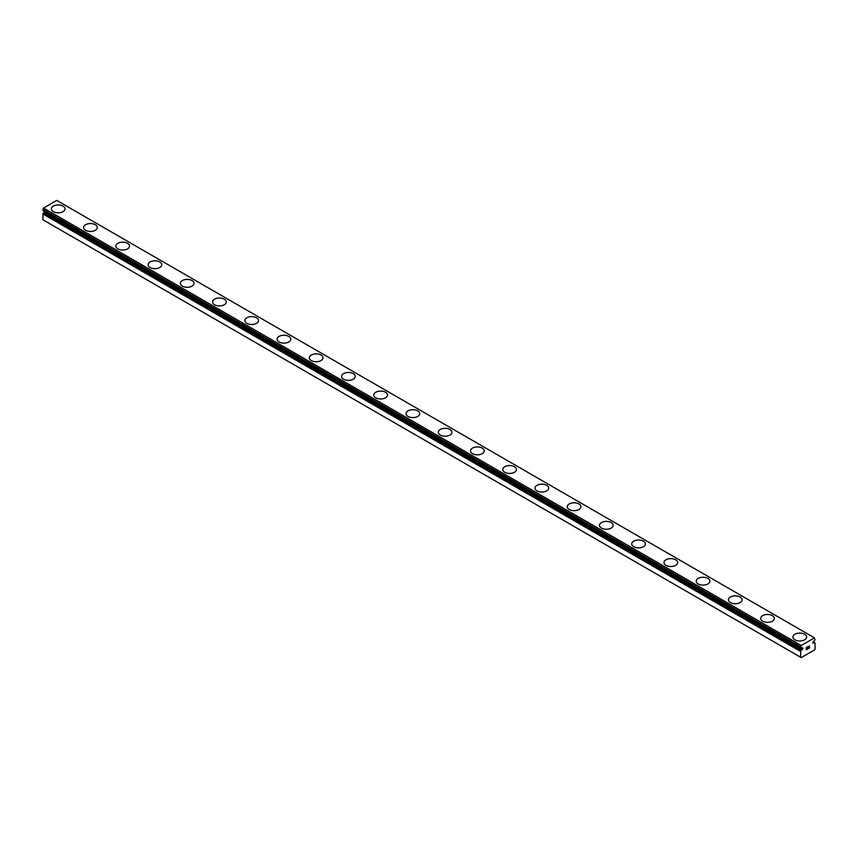 <?xml version="1.0" encoding="UTF-8"?>
<svg xmlns="http://www.w3.org/2000/svg" width="858" height="858" viewBox="0 0 858 858"><rect width="100%" height="100%" fill="white"/><g stroke="black" fill="none" stroke-linecap="round" stroke-linejoin="round"><path stroke-width="1.29" d="M801.329 648.38L800.75 648.047A2.166 1.255 -60 0 1 801.072 648.144A2.166 1.255 -60 0 1 801.297 648.348L801.93 648.101A1.03 0.59 -60 0 1 802.412 649.409A1.03 0.59 -60 0 1 801.93 649.688L44.241 212.237L43.608 212.72A2.166 1.255 -60 0 1 43.007 213.717L42.9 219.766L800.589 657.217L800.707 651.168L43.007 213.717M44.927 211.712A1.03 0.59 -60 0 1 44.241 212.237M800.589 657.217L801.233 657.593L814.457 649.956L815.1 648.841L814.993 642.921A2.166 1.255 -60 0 1 814.628 642.814A2.166 1.255 -60 0 1 814.392 642.61L813.759 642.856A1.03 0.59 -60 0 1 813.277 641.548A1.03 0.59 -60 0 1 813.759 641.269L814.392 640.797A2.166 1.255 -60 0 1 814.993 639.789L814.457 637.859L56.767 200.407L43.544 208.044L42.964 210.575L800.611 647.994M51.373 208.88A6.843 3.947 180 0 1 55.598 205.234A6.843 3.947 180 0 1 63.052 206.092A6.843 3.947 180 0 1 65.058 208.891A6.843 3.947 180 0 1 60.832 212.527A6.843 3.947 180 0 1 53.378 211.669A6.843 3.947 180 0 1 51.373 208.88A6.843 3.947 180 0 1 55.609 205.244A6.843 3.947 180 0 1 63.052 206.102A6.843 3.947 180 0 1 65.058 208.88M95.292 224.721A6.843 3.947 180 0 1 97.297 227.499A6.843 3.947 180 0 1 93.072 231.145A6.843 3.947 180 0 1 85.618 230.287A6.843 3.947 180 0 1 83.623 227.499A6.843 3.947 180 0 1 87.848 223.863A6.843 3.947 180 0 1 95.292 224.721M83.623 227.499A6.843 3.947 180 0 1 87.838 223.841A6.843 3.947 180 0 1 95.292 224.699A6.843 3.947 180 0 1 97.297 227.499M115.862 246.117A6.843 3.947 180 0 1 120.088 242.482A6.843 3.947 180 0 1 127.531 243.34A6.843 3.947 180 0 1 129.537 246.117M127.531 243.318A6.843 3.947 180 0 1 129.537 246.107A6.843 3.947 180 0 1 125.322 249.753A6.843 3.947 180 0 1 117.868 248.906A6.843 3.947 180 0 1 115.862 246.107A6.843 3.947 180 0 1 120.077 242.46A6.843 3.947 180 0 1 127.531 243.318M148.102 264.725A6.843 3.947 180 0 1 152.327 261.079A6.843 3.947 180 0 1 159.781 261.937A6.843 3.947 180 0 1 161.776 264.736A6.843 3.947 180 0 1 157.561 268.372A6.843 3.947 180 0 1 150.107 267.514A6.843 3.947 180 0 1 148.102 264.725A6.843 3.947 180 0 1 152.327 261.089A6.843 3.947 180 0 1 159.781 261.947A6.843 3.947 180 0 1 161.776 264.725M180.341 283.344A6.843 3.947 180 0 1 184.567 279.687A6.843 3.947 180 0 1 192.02 280.545A6.843 3.947 180 0 1 194.026 283.344A6.843 3.947 180 0 1 189.8 286.99A6.843 3.947 180 0 1 182.346 286.132A6.843 3.947 180 0 1 180.341 283.344A6.843 3.947 180 0 1 184.577 279.708A6.843 3.947 180 0 1 192.02 280.566A6.843 3.947 180 0 1 194.026 283.344M212.591 301.952A6.843 3.947 180 0 1 216.806 298.305A6.843 3.947 180 0 1 224.26 299.163A6.843 3.947 180 0 1 226.265 301.962A6.843 3.947 180 0 1 222.04 305.598A6.843 3.947 180 0 1 214.586 304.751A6.843 3.947 180 0 1 212.591 301.952A6.843 3.947 180 0 1 216.817 298.327A6.843 3.947 180 0 1 224.26 299.185A6.843 3.947 180 0 1 226.265 301.952M244.83 320.57A6.843 3.947 180 0 1 249.056 316.924A6.843 3.947 180 0 1 256.499 317.771A6.843 3.947 180 0 1 258.505 320.581A6.843 3.947 180 0 1 254.29 324.217A6.843 3.947 180 0 1 246.836 323.359A6.843 3.947 180 0 1 244.83 320.57A6.843 3.947 180 0 1 249.056 316.934A6.843 3.947 180 0 1 256.499 317.792A6.843 3.947 180 0 1 258.505 320.57M277.07 339.178A6.843 3.947 180 0 1 281.295 335.532A6.843 3.947 180 0 1 288.749 336.39A6.843 3.947 180 0 1 290.755 339.189A6.843 3.947 180 0 1 286.529 342.835A6.843 3.947 180 0 1 279.075 341.977A6.843 3.947 180 0 1 277.07 339.178A6.843 3.947 180 0 1 281.295 335.553A6.843 3.947 180 0 1 288.749 336.411A6.843 3.947 180 0 1 290.755 339.178M320.989 355.03A6.843 3.947 180 0 1 322.994 357.807A6.843 3.947 180 0 1 318.768 361.443A6.843 3.947 180 0 1 311.315 360.585A6.843 3.947 180 0 1 309.309 357.797A6.843 3.947 180 0 1 313.545 354.172A6.843 3.947 180 0 1 320.989 355.03M309.309 357.797A6.843 3.947 180 0 1 313.535 354.15A6.843 3.947 180 0 1 320.989 355.008A6.843 3.947 180 0 1 322.994 357.797M341.559 376.426A6.843 3.947 180 0 1 345.785 372.78A6.843 3.947 180 0 1 353.228 373.638A6.843 3.947 180 0 1 355.233 376.426M353.228 373.616A6.843 3.947 180 0 1 355.233 376.415A6.843 3.947 180 0 1 351.008 380.062A6.843 3.947 180 0 1 343.554 379.204A6.843 3.947 180 0 1 341.559 376.415A6.843 3.947 180 0 1 345.774 372.769A6.843 3.947 180 0 1 353.228 373.616M373.798 395.034A6.843 3.947 180 0 1 378.024 391.398A6.843 3.947 180 0 1 385.478 392.256A6.843 3.947 180 0 1 387.473 395.034M385.478 392.235A6.843 3.947 180 0 1 387.473 395.023A6.843 3.947 180 0 1 383.258 398.68A6.843 3.947 180 0 1 375.804 397.822A6.843 3.947 180 0 1 373.798 395.023A6.843 3.947 180 0 1 378.024 391.377A6.843 3.947 180 0 1 385.478 392.235M406.038 413.642A6.843 3.947 180 0 1 410.263 409.995A6.843 3.947 180 0 1 417.717 410.853A6.843 3.947 180 0 1 419.723 413.653A6.843 3.947 180 0 1 415.497 417.288A6.843 3.947 180 0 1 408.043 416.43A6.843 3.947 180 0 1 406.038 413.642A6.843 3.947 180 0 1 410.274 410.006A6.843 3.947 180 0 1 417.717 410.864A6.843 3.947 180 0 1 419.723 413.642M438.277 432.26A6.843 3.947 180 0 1 442.503 428.614A6.843 3.947 180 0 1 449.957 429.461A6.843 3.947 180 0 1 451.962 432.271A6.843 3.947 180 0 1 447.737 435.907A6.843 3.947 180 0 1 440.283 435.049A6.843 3.947 180 0 1 438.277 432.26A6.843 3.947 180 0 1 442.514 428.625A6.843 3.947 180 0 1 449.957 429.483A6.843 3.947 180 0 1 451.962 432.26M470.527 450.868A6.843 3.947 180 0 1 474.742 447.222A6.843 3.947 180 0 1 482.196 448.08A6.843 3.947 180 0 1 484.202 450.879A6.843 3.947 180 0 1 479.976 454.526A6.843 3.947 180 0 1 472.522 453.668A6.843 3.947 180 0 1 470.527 450.868A6.843 3.947 180 0 1 474.753 447.243A6.843 3.947 180 0 1 482.196 448.101A6.843 3.947 180 0 1 484.202 450.868M502.767 469.487A6.843 3.947 180 0 1 506.992 465.84A6.843 3.947 180 0 1 514.446 466.698A6.843 3.947 180 0 1 516.441 469.498A6.843 3.947 180 0 1 512.226 473.133A6.843 3.947 180 0 1 504.772 472.275A6.843 3.947 180 0 1 502.767 469.487A6.843 3.947 180 0 1 506.992 465.851A6.843 3.947 180 0 1 514.446 466.709A6.843 3.947 180 0 1 516.441 469.487M535.006 488.105A6.843 3.947 180 0 1 539.232 484.459A6.843 3.947 180 0 1 546.685 485.306A6.843 3.947 180 0 1 548.691 488.116A6.843 3.947 180 0 1 544.465 491.752A6.843 3.947 180 0 1 537.011 490.894A6.843 3.947 180 0 1 535.006 488.105A6.843 3.947 180 0 1 539.242 484.47A6.843 3.947 180 0 1 546.685 485.328A6.843 3.947 180 0 1 548.691 488.105M578.925 503.946A6.843 3.947 180 0 1 580.93 506.724A6.843 3.947 180 0 1 576.705 510.36A6.843 3.947 180 0 1 569.251 509.513A6.843 3.947 180 0 1 567.245 506.713A6.843 3.947 180 0 1 571.482 503.088A6.843 3.947 180 0 1 578.925 503.946M567.245 506.713A6.843 3.947 180 0 1 571.471 503.067A6.843 3.947 180 0 1 578.925 503.925A6.843 3.947 180 0 1 580.93 506.713M599.495 525.343A6.843 3.947 180 0 1 603.721 521.696A6.843 3.947 180 0 1 611.164 522.554A6.843 3.947 180 0 1 613.17 525.343M611.164 522.543A6.843 3.947 180 0 1 613.17 525.332A6.843 3.947 180 0 1 608.944 528.978A6.843 3.947 180 0 1 601.501 528.12A6.843 3.947 180 0 1 599.495 525.332A6.843 3.947 180 0 1 603.71 521.685A6.843 3.947 180 0 1 611.164 522.543M643.414 541.173A6.843 3.947 180 0 1 645.409 543.951A6.843 3.947 180 0 1 641.194 547.597A6.843 3.947 180 0 1 633.74 546.739A6.843 3.947 180 0 1 631.735 543.951A6.843 3.947 180 0 1 635.96 540.315A6.843 3.947 180 0 1 643.414 541.173M631.735 543.951A6.843 3.947 180 0 1 635.96 540.293A6.843 3.947 180 0 1 643.414 541.151A6.843 3.947 180 0 1 645.409 543.951M663.974 562.558A6.843 3.947 180 0 1 668.2 558.912A6.843 3.947 180 0 1 675.654 559.77A6.843 3.947 180 0 1 677.659 562.569A6.843 3.947 180 0 1 673.433 566.205A6.843 3.947 180 0 1 665.98 565.358A6.843 3.947 180 0 1 663.974 562.558A6.843 3.947 180 0 1 668.21 558.933A6.843 3.947 180 0 1 675.654 559.791A6.843 3.947 180 0 1 677.659 562.558M696.224 581.177A6.843 3.947 180 0 1 700.439 577.531A6.843 3.947 180 0 1 707.893 578.389A6.843 3.947 180 0 1 709.898 581.188A6.843 3.947 180 0 1 705.673 584.824A6.843 3.947 180 0 1 698.219 583.966A6.843 3.947 180 0 1 696.224 581.177A6.843 3.947 180 0 1 700.45 577.541A6.843 3.947 180 0 1 707.893 578.399A6.843 3.947 180 0 1 709.898 581.177M728.463 599.796A6.843 3.947 180 0 1 732.678 596.138A6.843 3.947 180 0 1 740.132 596.996A6.843 3.947 180 0 1 742.138 599.796A6.843 3.947 180 0 1 737.923 603.442A6.843 3.947 180 0 1 730.469 602.584A6.843 3.947 180 0 1 728.463 599.796A6.843 3.947 180 0 1 732.689 596.16A6.843 3.947 180 0 1 740.132 597.018A6.843 3.947 180 0 1 742.138 599.796M760.703 618.404A6.843 3.947 180 0 1 764.928 614.757A6.843 3.947 180 0 1 772.382 615.615A6.843 3.947 180 0 1 774.377 618.414A6.843 3.947 180 0 1 770.162 622.05A6.843 3.947 180 0 1 762.708 621.203A6.843 3.947 180 0 1 760.703 618.404A6.843 3.947 180 0 1 764.928 614.778A6.843 3.947 180 0 1 772.382 615.636A6.843 3.947 180 0 1 774.377 618.404M792.942 637.022A6.843 3.947 180 0 1 797.168 633.376A6.843 3.947 180 0 1 804.622 634.234A6.843 3.947 180 0 1 806.627 637.033A6.843 3.947 180 0 1 802.402 640.669A6.843 3.947 180 0 1 794.948 639.811A6.843 3.947 180 0 1 792.942 637.022A6.843 3.947 180 0 1 797.179 633.386A6.843 3.947 180 0 1 804.622 634.244A6.843 3.947 180 0 1 806.627 637.022M806.445 647.511L806.445 648.455L807.496 646.9L806.445 647.511M806.445 648.455L807.024 648.122L806.445 648.455M806.445 648.616L806.445 649.56L806.445 648.616M806.445 649.56L807.496 648.959L806.445 649.56M806.305 649.796L807.496 649.109L806.305 649.806L806.305 647.425L807.496 646.739M808.322 646.868L809.416 645.86M809.416 646.557L809.126 647.168L809.416 646.557M809.126 647.168L808.493 648.38L809.126 647.168M808.493 648.38L809.609 647.736L808.483 648.38M808.193 648.712L809.609 647.897L808.193 648.712L809.373 646.342L808.547 646.396L809.373 646.128M800.707 648.037L801.233 645.495L814.457 637.859M800.707 651.168A2.166 1.255 -60 0 0 801.297 650.171L801.93 649.688M813.759 642.856L812.837 642.32M801.233 645.495L43.544 208.044M800.589 646.771L42.9 209.32M814.993 642.921L813.073 641.805L815.036 642.932M814.21 642.588L813.009 641.902M800.589 647.897L42.9 210.446M801.479 649.946L43.79 212.494M801.297 650.171L43.608 212.72M800.589 651.447L42.9 213.996M800.653 648.026L42.964 210.575"/></g></svg>
